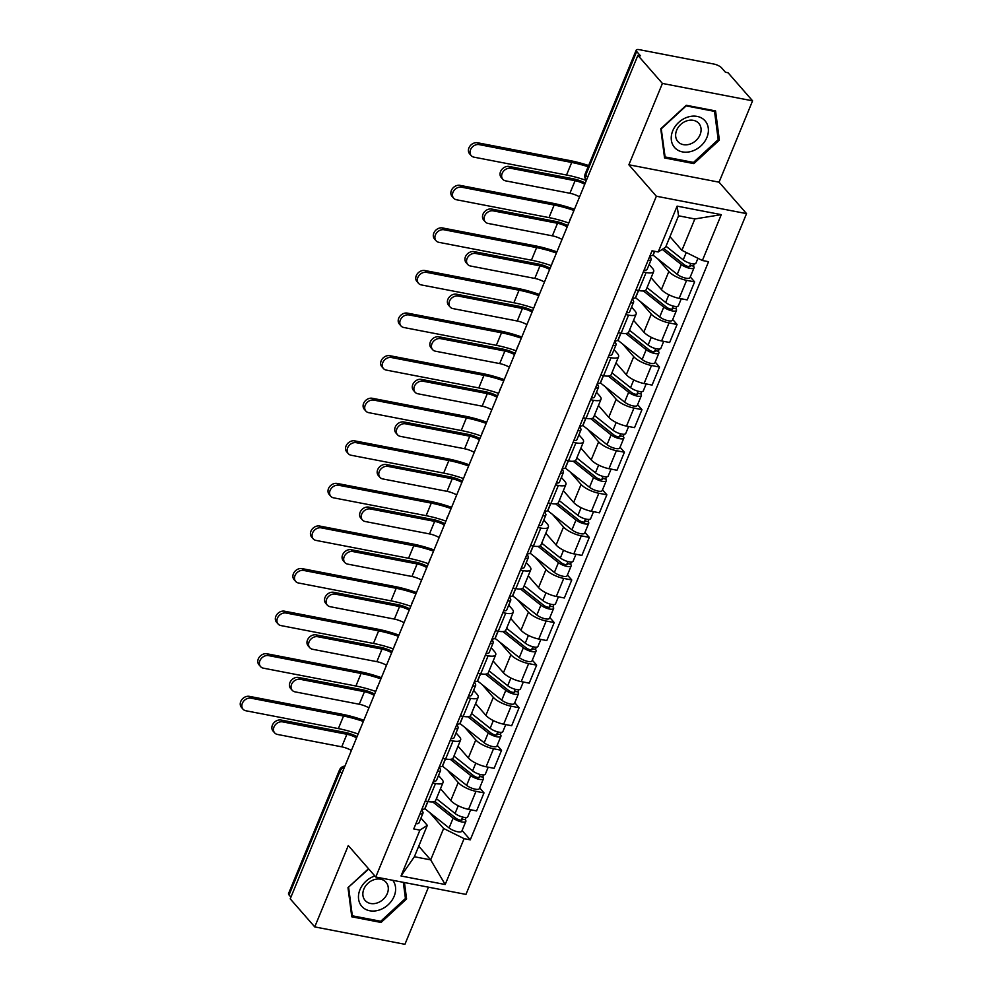 <?xml version="1.0" encoding="UTF-8"?>
<svg xmlns="http://www.w3.org/2000/svg" width="994" height="994" viewBox="0 0 994 994"><rect width="100%" height="100%" fill="white"/><g stroke="black" fill="none" stroke-linecap="round" stroke-linejoin="round"><path stroke-width="1.49" d="M752.582 100.829L662.414 83.434L637.887 55.366L290.223 898.849L314.75 926.905L348.285 845.559L375.769 877.019L465.95 894.401L746.544 213.623L719.06 182.175L752.582 100.829L728.068 72.761L725.434 72.251L721.619 67.878A6.225 1.976 22.4 0 0 713.891 64.051L639.49 49.7A6.225 1.976 22.4 0 0 636.197 50.147A6.225 1.976 22.4 0 0 636.694 51.502L585.727 175.155A6.225 4.97 138.9 0 0 586.298 180.274L586.373 180.361M314.75 926.905L404.931 944.3L428.476 887.182M662.414 83.434L628.879 164.78L656.363 196.228L375.769 877.019M637.887 55.366L640.509 55.875L636.694 51.502M290.931 897.147L289.043 894.985A6.225 1.976 -157.6 0 1 288.533 893.618L339.501 769.965A6.225 1.976 22.4 0 0 339.998 771.319L289.043 894.985M440.491 788.751L450.791 800.543A14.326 4.56 22.4 0 0 468.559 809.352L476.573 810.905L484.003 792.889L475.977 791.336A14.326 4.56 -157.6 0 1 458.222 782.526L447.213 769.928M435.496 783.533L428.066 801.549A14.326 4.56 22.4 0 0 435.645 800.518L443.063 782.502A14.326 4.56 -157.6 0 1 435.496 783.533L432.688 782.986M428.066 801.549L425.258 801.002M479.655 787.919L484.003 792.889M438.516 775.482L441.92 779.383A14.326 4.56 -157.6 0 1 443.063 782.502M458.048 746.171L468.348 757.95A14.326 4.56 22.4 0 0 486.103 766.772L494.13 768.325L501.548 750.308L493.533 748.755A14.326 4.56 -157.6 0 1 475.766 739.934L464.757 727.335M442.802 758.422L445.623 758.969A14.326 4.56 22.4 0 0 453.189 757.937L460.62 739.921A14.326 4.56 -157.6 0 1 453.04 740.952L450.232 740.406M497.211 745.326L501.548 750.308M456.072 732.901L459.464 736.79A14.326 4.56 -157.6 0 1 460.62 739.921M475.592 703.578L485.892 715.369A14.326 4.56 22.4 0 0 503.66 724.191L511.674 725.732L519.104 707.716L511.09 706.175A14.326 4.56 -157.6 0 1 493.322 697.353L482.314 684.754M460.359 715.842L463.167 716.376A14.326 4.56 22.4 0 0 470.746 715.357L478.176 697.341A14.326 4.56 -157.6 0 1 470.597 698.372L467.789 697.825M514.755 702.746L519.104 707.716M473.616 690.321L477.021 694.21A14.326 4.56 -157.6 0 1 478.176 697.341M493.148 660.998L503.449 672.789A14.326 4.56 22.4 0 0 521.216 681.611L529.23 683.151L536.661 665.135L528.634 663.594A14.326 4.56 -157.6 0 1 510.879 654.773L499.858 642.174M477.915 673.261L480.723 673.795A14.326 4.56 22.4 0 0 488.29 672.764L495.72 654.76A14.326 4.56 -157.6 0 1 488.141 655.779L485.333 655.245M532.312 660.165L536.661 665.135M491.173 647.74L494.577 651.629A14.326 4.56 -157.6 0 1 495.72 654.76M510.705 618.417L520.993 630.208A14.326 4.56 22.4 0 0 538.76 639.03L546.787 640.571L554.205 622.555L546.191 621.014A14.326 4.56 -157.6 0 1 528.423 612.192L517.414 599.593M495.459 630.668L498.267 631.215A14.326 4.56 22.4 0 0 505.847 630.184L513.277 612.167A14.326 4.56 -157.6 0 1 505.697 613.199L502.889 612.652M549.856 617.585L554.205 622.555M508.717 605.147L512.121 609.049A14.326 4.56 -157.6 0 1 513.277 612.167M528.249 575.837L538.549 587.616A14.326 4.56 22.4 0 0 556.317 596.437L564.331 597.99L571.761 579.974L563.735 578.421A14.326 4.56 -157.6 0 1 545.979 569.599L534.971 557M513.016 588.088L515.824 588.634A14.326 4.56 22.4 0 0 523.403 587.603L530.821 569.587A14.326 4.56 -157.6 0 1 523.254 570.618L520.434 570.071M567.412 575.004L571.761 579.974M526.273 562.567L529.678 566.456A14.326 4.56 -157.6 0 1 530.821 569.587M545.805 533.256L556.106 545.035A14.326 4.56 22.4 0 0 573.861 553.857L581.888 555.41L589.305 537.394L581.291 535.841A14.326 4.56 -157.6 0 1 563.523 527.019L552.515 514.42M530.56 545.507L533.38 546.054A14.326 4.56 22.4 0 0 540.947 545.023L548.377 527.006A14.326 4.56 -157.6 0 1 540.798 528.038L537.99 527.491M584.969 532.411L589.305 537.394M543.83 519.986L547.222 523.875A14.326 4.56 -157.6 0 1 548.377 527.006M563.349 490.663L573.65 502.455A14.326 4.56 22.4 0 0 591.418 511.276L599.432 512.817L606.862 494.801L598.848 493.26A14.326 4.56 -157.6 0 1 581.08 484.438L570.071 471.839M548.116 502.927L550.924 503.461A14.326 4.56 22.4 0 0 558.504 502.442L565.921 484.426A14.326 4.56 -157.6 0 1 558.355 485.445L555.547 484.91M602.513 489.831L606.862 494.801M561.374 477.406L564.778 481.295A14.326 4.56 -157.6 0 1 565.921 484.426M580.906 448.083L591.206 459.874A14.326 4.56 22.4 0 0 608.974 468.696L616.988 470.237L624.418 452.22L616.392 450.68A14.326 4.56 -157.6 0 1 598.636 441.858L587.616 429.259M565.673 460.346L568.481 460.881A14.326 4.56 22.4 0 0 576.048 459.849L583.478 441.833A14.326 4.56 -157.6 0 1 575.899 442.864L573.091 442.33M620.07 447.25L624.418 452.22M578.93 434.825L582.335 438.714A14.326 4.56 -157.6 0 1 583.478 441.833M598.45 405.502L608.75 417.294A14.326 4.56 22.4 0 0 626.518 426.103L634.532 427.656L641.962 409.64L633.948 408.087A14.326 4.56 -157.6 0 1 616.181 399.277L605.172 386.678M583.217 417.753L586.025 418.3A14.326 4.56 22.4 0 0 593.604 417.269L601.035 399.253A14.326 4.56 -157.6 0 1 593.455 400.284L590.647 399.737M637.614 404.67L641.962 409.64M596.475 392.232L599.879 396.134A14.326 4.56 -157.6 0 1 601.035 399.253M616.007 362.922L626.307 374.701A14.326 4.56 22.4 0 0 644.075 383.522L652.089 385.076L659.519 367.059L651.492 365.506A14.326 4.56 -157.6 0 1 633.737 356.684L622.729 344.086M600.774 375.173L603.582 375.72A14.326 4.56 22.4 0 0 611.161 374.688L618.579 356.672A14.326 4.56 -157.6 0 1 611.012 357.703L608.191 357.157M655.17 362.089L659.519 367.059M614.031 349.652L617.436 353.541A14.326 4.56 -157.6 0 1 618.579 356.672M633.563 320.341L643.864 332.12A14.326 4.56 22.4 0 0 661.619 340.942L669.645 342.495L677.063 324.479L669.049 322.926A14.326 4.56 -157.6 0 1 651.281 314.104L640.273 301.505M618.318 332.592L621.138 333.139A14.326 4.56 22.4 0 0 628.705 332.108L636.135 314.092A14.326 4.56 -157.6 0 1 628.556 315.123L625.748 314.576M672.727 319.496L677.063 324.479M631.588 307.071L634.98 310.96A14.326 4.56 -157.6 0 1 636.135 314.092M651.107 277.748L661.408 289.54A14.326 4.56 22.4 0 0 679.175 298.362L687.189 299.902L694.62 281.886L686.606 280.345A14.326 4.56 -157.6 0 1 668.838 271.524L657.829 258.925M635.874 290.012L638.682 290.546A14.326 4.56 22.4 0 0 646.262 289.527L653.679 271.511A14.326 4.56 -157.6 0 1 646.112 272.53L643.304 271.996M690.271 276.916L694.62 281.886M649.132 264.491L652.536 268.38A14.326 4.56 -157.6 0 1 653.679 271.511M418.735 846.192L430.688 859.885L443.622 828.487L429.656 812.508M420.959 818.062L427.321 825.343L414.386 856.741L430.688 859.885L445.188 884.511L401.017 875.987L419.915 830.127L427.321 825.343M669.968 236.659L681.921 250.339L694.856 218.953L678.554 215.81L665.62 247.195L658.214 251.979L652.039 250.799L413.74 828.946L419.915 830.127M658.214 251.979L677.113 206.131L721.284 214.642L702.385 260.503L681.921 250.339M443.622 828.487L464.086 838.65L470.274 839.843L708.56 261.695L702.385 260.503M464.086 838.65L445.188 884.511M746.544 213.623L656.363 196.228M368.513 868.719L347.987 887.642L351.777 916.816L381.075 922.457L406.583 898.949L404.446 882.548M719.06 182.175L628.879 164.78M686.27 105.277L660.761 128.798L664.551 157.959L693.849 163.612L719.358 140.092L715.568 110.93L686.27 105.277M462.098 830.499L470.274 839.843M401.017 875.987L414.386 856.741M694.856 218.953L721.284 214.642M678.554 215.81L677.113 206.131M405.291 897.47L406.583 898.949M379.894 921.115L381.075 922.457M718.066 138.613L719.358 140.092M692.669 162.258L693.849 163.612M274.642 732.876L273.039 731.037A7.157 5.728 -41.1 0 1 273.338 723.483A7.157 5.728 -41.1 0 1 281.029 720.041L282.631 721.88A7.157 5.728 138.9 0 0 274.94 725.309A7.157 5.728 138.9 0 0 274.642 732.876A7.157 5.728 138.9 0 0 277.45 734.442L341.737 746.829A11.679 3.715 -157.6 0 1 351.404 750.433M427.793 801.499L424.923 808.47A7.79 2.473 -157.6 0 1 421.878 809.191M421.791 809.402L422.959 812.297A7.79 2.473 -157.6 0 1 423.009 813.104A7.79 2.473 -157.6 0 1 419.965 813.837M423.009 813.104L418.959 822.933A7.79 2.473 -157.6 0 1 415.914 823.653M282.631 721.88L346.906 734.28A11.679 3.715 -157.6 0 1 356.573 737.871M357.094 736.629A15.73 4.995 22.4 0 0 345.303 732.441L281.029 720.041M243.008 709.182L241.418 707.343A7.157 5.728 -41.1 0 1 241.704 699.788A7.157 5.728 -41.1 0 1 249.395 696.359L250.997 698.186A7.157 5.728 138.9 0 0 243.306 701.615A7.157 5.728 138.9 0 0 243.008 709.182A7.157 5.728 138.9 0 0 245.816 710.747L338.37 728.59A56.049 17.817 -157.6 0 1 358.163 734.019M434.788 801.4L456.01 818.261A3.74 1.193 22.4 0 0 459.65 819.988A3.74 1.193 22.4 0 0 462.123 819.826A3.74 1.193 22.4 0 0 461.825 819.019L465.242 819.677A7.79 2.473 22.4 0 1 465.863 821.367L461.812 831.195A7.79 2.473 22.4 0 1 456.668 831.531A7.79 2.473 22.4 0 1 449.089 827.94L424.947 808.768A18.687 5.939 22.4 0 1 424.811 808.656M432.75 801.922L453.14 818.112A7.79 2.473 22.4 0 0 460.719 821.703A7.79 2.473 22.4 0 0 465.863 821.367M462.632 817.056L461.34 820.199M436.403 798.667L455.053 813.465A7.79 2.473 22.4 0 0 462.632 817.056A7.79 2.473 22.4 0 0 467.776 816.733L470.647 809.762M466.136 817.503L465.242 819.677M363.841 720.252A60.1 19.11 22.4 0 0 341.936 714.201L249.395 696.359M250.997 698.186L343.539 716.04A56.049 17.817 -157.6 0 1 363.344 721.458M292.199 690.283L290.596 688.457A7.157 5.728 -41.1 0 1 290.882 680.89A7.157 5.728 -41.1 0 1 298.573 677.461L300.176 679.3A7.157 5.728 138.9 0 0 292.484 682.729A7.157 5.728 138.9 0 0 292.199 690.283A7.157 5.728 138.9 0 0 295.007 691.849L359.281 704.249A11.679 3.715 -157.6 0 1 368.948 707.852M445.349 758.907L442.479 765.889A7.79 2.473 -157.6 0 1 439.435 766.61M439.348 766.821L440.516 769.704A7.79 2.473 -157.6 0 1 440.566 770.524A7.79 2.473 -157.6 0 1 437.522 771.245M440.566 770.524L436.515 780.352A7.79 2.473 -157.6 0 1 433.471 781.073M300.176 679.3L364.463 691.687A11.679 3.715 -157.6 0 1 374.129 695.291M374.639 694.048A15.73 4.995 22.4 0 0 362.86 689.861L298.573 677.461M309.755 647.703L308.152 645.876A7.157 5.728 -41.1 0 1 308.438 638.31A7.157 5.728 -41.1 0 1 316.129 634.88L317.732 636.719A7.157 5.728 138.9 0 0 310.041 640.148A7.157 5.728 138.9 0 0 309.755 647.703A7.157 5.728 138.9 0 0 312.551 649.268L376.838 661.669A11.679 3.715 -157.6 0 1 386.504 665.259M462.893 716.326L460.023 723.297A7.79 2.473 -157.6 0 1 456.991 724.03M456.892 724.241L458.072 727.123A7.79 2.473 -157.6 0 1 458.11 727.943A7.79 2.473 -157.6 0 1 455.078 728.664M458.11 727.943L454.059 737.772A7.79 2.473 -157.6 0 1 451.027 738.492M317.732 636.719L382.019 649.107A11.679 3.715 -157.6 0 1 391.673 652.71M392.195 651.455A15.73 4.995 22.4 0 0 380.416 647.28L316.129 634.88M374.862 875.987A20.24 16.165 138.9 0 0 374.825 876A20.24 16.165 138.9 0 0 358.586 899.023A20.24 16.165 138.9 0 0 379.248 910.032A20.24 16.165 138.9 0 0 392.767 880.299M377.086 902.987A13.854 11.071 138.9 0 0 386.007 882.225A13.854 11.071 138.9 0 0 374.067 879.69A13.854 11.071 138.9 0 0 365.146 900.465A13.854 11.071 138.9 0 0 377.086 902.987M348.409 887.257L368.762 868.992M403.315 882.324L405.428 898.489L380.714 921.276L352.323 915.797L348.646 887.543M351.528 914.89L352.323 915.797M692.023 151.175A20.24 16.165 138.9 0 0 708.275 128.139A20.24 16.165 138.9 0 0 687.599 117.143A20.24 16.165 138.9 0 0 671.36 140.179A20.24 16.165 138.9 0 0 692.023 151.175M689.873 144.142A13.854 11.071 138.9 0 0 698.794 123.368A13.854 11.071 138.9 0 0 686.842 120.846A13.854 11.071 138.9 0 0 677.92 141.608A13.854 11.071 138.9 0 0 689.873 144.142M661.432 128.686L686.133 105.898L714.524 111.378L718.202 139.632L693.489 162.42L665.098 156.94L661.184 128.4M713.841 110.595L714.524 111.378M664.303 156.033L665.098 156.94M260.565 666.601L258.962 664.762A7.157 5.728 -41.1 0 1 259.248 657.208A7.157 5.728 -41.1 0 1 266.939 653.779L268.542 655.605A7.157 5.728 138.9 0 0 260.85 659.034A7.157 5.728 138.9 0 0 260.565 666.601A7.157 5.728 138.9 0 0 263.373 668.167L355.914 686.009A56.049 17.817 -157.6 0 1 375.72 691.439M452.332 758.82L473.566 775.68A3.74 1.193 22.4 0 0 477.207 777.407A3.74 1.193 22.4 0 0 479.68 777.246A3.74 1.193 22.4 0 0 479.369 776.426L482.786 777.097A7.79 2.473 22.4 0 1 483.419 778.787L479.369 788.615A7.79 2.473 22.4 0 1 474.225 788.95A7.79 2.473 22.4 0 1 466.633 785.359L442.504 766.188A18.687 5.939 22.4 0 1 442.367 766.076M450.307 759.329L470.684 775.531A7.79 2.473 22.4 0 0 478.276 779.122A7.79 2.473 22.4 0 0 483.419 778.787M480.177 774.475L478.884 777.619M453.96 756.074L472.597 770.884A7.79 2.473 22.4 0 0 480.189 774.475A7.79 2.473 22.4 0 0 485.333 774.152L488.203 767.182M483.693 774.91L482.786 777.097M381.385 677.672A60.1 19.11 22.4 0 0 359.493 671.621L266.939 653.779M268.542 655.605L361.095 673.46A56.049 17.817 -157.6 0 1 380.888 678.877M278.121 624.021L276.518 622.182A7.157 5.728 -41.1 0 1 276.804 614.615A7.157 5.728 -41.1 0 1 284.495 611.186L286.098 613.025A7.157 5.728 138.9 0 0 278.407 616.454A7.157 5.728 138.9 0 0 278.121 624.021A7.157 5.728 138.9 0 0 280.917 625.574L373.471 643.429A56.049 17.817 -157.6 0 1 393.264 648.858M469.889 716.239L491.111 733.1A3.74 1.193 22.4 0 0 494.751 734.827A3.74 1.193 22.4 0 0 497.224 734.665A3.74 1.193 22.4 0 0 496.925 733.845L500.342 734.504A7.79 2.473 22.4 0 1 500.964 736.206L496.913 746.034A7.79 2.473 22.4 0 1 491.781 746.357A7.79 2.473 22.4 0 1 484.19 742.766L460.06 723.607A18.687 5.939 22.4 0 1 459.911 723.495M467.851 716.749L488.24 732.951A7.79 2.473 22.4 0 0 495.832 736.529A7.79 2.473 22.4 0 0 500.964 736.206M497.733 731.895L496.441 735.026M471.504 713.493L490.154 728.304A7.79 2.473 22.4 0 0 497.733 731.895A7.79 2.473 22.4 0 0 502.877 731.572L505.76 724.589M501.237 732.329L500.342 734.504M398.942 635.091A60.1 19.11 22.4 0 0 377.037 629.04L284.495 611.186M286.098 613.025L378.639 630.867A56.049 17.817 -157.6 0 1 398.445 636.297M327.299 605.122L325.697 603.283A7.157 5.728 -41.1 0 1 325.995 595.729A7.157 5.728 -41.1 0 1 333.673 592.3L335.276 594.126A7.157 5.728 138.9 0 0 327.585 597.556A7.157 5.728 138.9 0 0 327.299 605.122A7.157 5.728 138.9 0 0 330.107 606.688L394.394 619.088A11.679 3.715 -157.6 0 1 404.049 622.679M480.45 673.746L477.58 680.716A7.79 2.473 -157.6 0 1 474.536 681.437M474.449 681.66L475.617 684.543A7.79 2.473 -157.6 0 1 475.666 685.363A7.79 2.473 -157.6 0 1 472.622 686.084M475.666 685.363L471.616 695.191A7.79 2.473 -157.6 0 1 468.572 695.912M335.276 594.126L399.563 606.526A11.679 3.715 -157.6 0 1 409.23 610.13M409.739 608.875A15.73 4.995 22.4 0 0 397.96 604.687L333.673 592.3M344.856 562.542L343.253 560.703A7.157 5.728 -41.1 0 1 343.539 553.149A7.157 5.728 -41.1 0 1 351.23 549.719L352.833 551.546A7.157 5.728 138.9 0 0 345.142 554.975A7.157 5.728 138.9 0 0 344.856 562.542A7.157 5.728 138.9 0 0 347.651 564.107L411.938 576.495A11.679 3.715 -157.6 0 1 421.605 580.098M498.006 631.165L495.124 638.136A7.79 2.473 -157.6 0 1 492.092 638.856M492.005 639.067L493.173 641.962A7.79 2.473 -157.6 0 1 493.21 642.77A7.79 2.473 -157.6 0 1 490.179 643.503M493.21 642.77L489.16 652.598A7.79 2.473 -157.6 0 1 486.128 653.331M352.833 551.546L417.12 563.946A11.679 3.715 -157.6 0 1 426.786 567.537M427.296 566.294A15.73 4.995 22.4 0 0 415.517 562.107L351.23 549.719M362.4 519.949L360.797 518.122A7.157 5.728 -41.1 0 1 361.095 510.556A7.157 5.728 -41.1 0 1 368.786 507.126L370.389 508.965A7.157 5.728 138.9 0 0 362.698 512.395A7.157 5.728 138.9 0 0 362.4 519.949A7.157 5.728 138.9 0 0 365.208 521.515L429.495 533.915A11.679 3.715 -157.6 0 1 439.162 537.518M515.551 588.585L512.68 595.555A7.79 2.473 -157.6 0 1 509.636 596.276M509.549 596.487L510.717 599.382A7.79 2.473 -157.6 0 1 510.767 600.19A7.79 2.473 -157.6 0 1 507.723 600.91M510.767 600.19L506.716 610.018A7.79 2.473 -157.6 0 1 503.672 610.738M370.389 508.965L434.664 521.365A11.679 3.715 -157.6 0 1 444.33 524.956M444.852 523.714A15.73 4.995 22.4 0 0 433.061 519.527L368.786 507.126M295.665 581.428L294.062 579.601A7.157 5.728 -41.1 0 1 294.361 572.035A7.157 5.728 -41.1 0 1 302.052 568.605L303.655 570.444A7.157 5.728 138.9 0 0 295.963 573.873A7.157 5.728 138.9 0 0 295.665 581.428A7.157 5.728 138.9 0 0 298.473 582.993L391.015 600.848A56.049 17.817 -157.6 0 1 410.82 606.265M487.433 673.646L508.667 690.519A3.74 1.193 22.4 0 0 512.308 692.234A3.74 1.193 22.4 0 0 514.78 692.085A3.74 1.193 22.4 0 0 514.482 691.265L517.899 691.923A7.79 2.473 22.4 0 1 518.52 693.626L514.47 703.454A7.79 2.473 22.4 0 1 509.326 703.777A7.79 2.473 22.4 0 1 501.746 700.186L477.605 681.014A18.687 5.939 22.4 0 1 477.468 680.902M485.407 674.168L505.797 690.358A7.79 2.473 22.4 0 0 513.376 693.949A7.79 2.473 22.4 0 0 518.52 693.626M515.277 689.314L513.985 692.445M489.06 670.913L507.698 685.723A7.79 2.473 22.4 0 0 515.29 689.314A7.79 2.473 22.4 0 0 520.434 688.979L523.304 682.008M518.793 689.749L517.899 691.923M416.486 592.511A60.1 19.11 22.4 0 0 394.593 586.46L302.052 568.605M303.655 570.444L396.196 588.286A56.049 17.817 -157.6 0 1 415.989 593.716M313.222 538.847L311.619 537.021A7.157 5.728 -41.1 0 1 311.905 529.454A7.157 5.728 -41.1 0 1 319.596 526.025L321.199 527.851A7.157 5.728 138.9 0 0 313.508 531.293A7.157 5.728 138.9 0 0 313.222 538.847A7.157 5.728 138.9 0 0 316.03 540.413L408.571 558.255A56.049 17.817 -157.6 0 1 428.364 563.685M504.989 631.066L526.224 647.926A3.74 1.193 22.4 0 0 529.864 649.654A3.74 1.193 22.4 0 0 532.324 649.492A3.74 1.193 22.4 0 0 532.026 648.684L535.443 649.343A7.79 2.473 22.4 0 1 536.077 651.045L532.026 660.873A7.79 2.473 22.4 0 1 526.882 661.196A7.79 2.473 22.4 0 1 519.29 657.606L495.161 638.434A18.687 5.939 22.4 0 1 495.024 638.322M502.952 631.588L523.341 647.777A7.79 2.473 22.4 0 0 530.933 651.368A7.79 2.473 22.4 0 0 536.077 651.045M532.834 646.721L531.542 649.865M506.617 628.332L525.254 643.143A7.79 2.473 22.4 0 0 532.846 646.734A7.79 2.473 22.4 0 0 537.978 646.398L540.86 639.428M536.338 647.169L535.443 649.343M434.043 549.918A60.1 19.11 22.4 0 0 412.15 543.867L319.596 526.025M321.199 527.851L413.752 545.706A56.049 17.817 -157.6 0 1 433.546 551.136M330.766 496.267L329.176 494.428A7.157 5.728 -41.1 0 1 329.461 486.874A7.157 5.728 -41.1 0 1 337.152 483.444L338.755 485.271A7.157 5.728 138.9 0 0 331.064 488.7A7.157 5.728 138.9 0 0 330.766 496.267A7.157 5.728 138.9 0 0 333.574 497.832L426.128 515.675A56.049 17.817 -157.6 0 1 445.921 521.104M522.546 588.485L543.768 605.346A3.74 1.193 22.4 0 0 547.408 607.073A3.74 1.193 22.4 0 0 549.881 606.912A3.74 1.193 22.4 0 0 549.583 606.104L552.999 606.762A7.79 2.473 22.4 0 1 553.621 608.452L549.57 618.28A7.79 2.473 22.4 0 1 544.426 618.616A7.79 2.473 22.4 0 1 536.847 615.025L512.705 595.853A18.687 5.939 22.4 0 1 512.569 595.741M520.508 589.007L540.898 605.197A7.79 2.473 22.4 0 0 548.477 608.788A7.79 2.473 22.4 0 0 553.621 608.452M550.39 604.141L549.098 607.284M524.161 585.752L542.811 600.55A7.79 2.473 22.4 0 0 550.39 604.141A7.79 2.473 22.4 0 0 555.534 603.818L558.404 596.847M553.894 604.588L552.999 606.762M451.599 507.338A60.1 19.11 22.4 0 0 429.694 501.287L337.152 483.444M338.755 485.271L431.297 503.126A56.049 17.817 -157.6 0 1 451.102 508.543M379.957 477.368L378.354 475.542A7.157 5.728 -41.1 0 1 378.639 467.975A7.157 5.728 -41.1 0 1 386.331 464.546L387.933 466.385A7.157 5.728 138.9 0 0 380.242 469.814A7.157 5.728 138.9 0 0 379.957 477.368A7.157 5.728 138.9 0 0 382.765 478.934L447.039 491.334A11.679 3.715 -157.6 0 1 456.706 494.937M533.107 545.992L530.237 552.975A7.79 2.473 -157.6 0 1 527.193 553.695M527.106 553.906L528.274 556.789A7.79 2.473 -157.6 0 1 528.323 557.609A7.79 2.473 -157.6 0 1 525.279 558.33M528.323 557.609L524.273 567.437A7.79 2.473 -157.6 0 1 521.229 568.158M387.933 466.385L452.22 478.773A11.679 3.715 -157.6 0 1 461.887 482.376M462.396 481.133A15.73 4.995 22.4 0 0 450.617 476.946L386.331 464.546M348.322 453.686L346.72 451.848A7.157 5.728 -41.1 0 1 347.005 444.293A7.157 5.728 -41.1 0 1 354.696 440.864L356.299 442.69A7.157 5.728 138.9 0 0 348.608 446.12A7.157 5.728 138.9 0 0 348.322 453.686A7.157 5.728 138.9 0 0 351.13 455.252L443.672 473.094A56.049 17.817 -157.6 0 1 463.477 478.524M540.09 545.905L561.324 562.766A3.74 1.193 22.4 0 0 564.965 564.493A3.74 1.193 22.4 0 0 567.425 564.331A3.74 1.193 22.4 0 0 567.127 563.511L570.544 564.17A7.79 2.473 22.4 0 1 571.177 565.872L567.127 575.7A7.79 2.473 22.4 0 1 561.983 576.023A7.79 2.473 22.4 0 1 554.391 572.445L530.262 553.273A18.687 5.939 22.4 0 1 530.125 553.161M538.065 546.414L558.442 562.616A7.79 2.473 22.4 0 0 566.033 566.207A7.79 2.473 22.4 0 0 571.177 565.872M567.934 561.56L566.642 564.704M541.718 543.159L560.355 557.969A7.79 2.473 22.4 0 0 567.947 561.56A7.79 2.473 22.4 0 0 573.091 561.237L575.961 554.267M571.451 561.995L570.544 564.17M469.143 464.757A60.1 19.11 22.4 0 0 447.25 458.706L354.696 440.864M356.299 442.69L448.853 460.533A56.049 17.817 -157.6 0 1 468.646 465.962M397.501 434.788L395.91 432.962A7.157 5.728 -41.1 0 1 396.196 425.395A7.157 5.728 -41.1 0 1 403.887 421.965L405.49 423.792A7.157 5.728 138.9 0 0 397.799 427.234A7.157 5.728 138.9 0 0 397.501 434.788A7.157 5.728 138.9 0 0 400.309 436.354L464.596 448.754A11.679 3.715 -157.6 0 1 474.262 452.345M550.651 503.411L547.781 510.382A7.79 2.473 -157.6 0 1 544.749 511.115M544.65 511.326L545.83 514.209A7.79 2.473 -157.6 0 1 545.868 515.029A7.79 2.473 -157.6 0 1 542.836 515.749M545.868 515.029L541.817 524.857A7.79 2.473 -157.6 0 1 538.785 525.577M405.49 423.792L469.764 436.192A11.679 3.715 -157.6 0 1 479.431 439.795M479.953 438.54A15.73 4.995 22.4 0 0 468.174 434.366L403.887 421.965M365.879 411.094L364.276 409.267A7.157 5.728 -41.1 0 1 364.562 401.7A7.157 5.728 -41.1 0 1 372.253 398.271L373.856 400.11A7.157 5.728 138.9 0 0 366.165 403.539A7.157 5.728 138.9 0 0 365.879 411.094A7.157 5.728 138.9 0 0 368.675 412.659L461.228 430.514A56.049 17.817 -157.6 0 1 481.021 435.931M557.646 503.324L578.868 520.185A3.74 1.193 22.4 0 0 582.509 521.912A3.74 1.193 22.4 0 0 584.981 521.751A3.74 1.193 22.4 0 0 584.683 520.931L588.1 521.589A7.79 2.473 22.4 0 1 588.721 523.291L584.671 533.119A7.79 2.473 22.4 0 1 579.539 533.443A7.79 2.473 22.4 0 1 571.948 529.852L547.818 510.692A18.687 5.939 22.4 0 1 547.669 510.568M555.609 503.834L575.998 520.024A7.79 2.473 22.4 0 0 583.577 523.614A7.79 2.473 22.4 0 0 588.721 523.291M585.491 518.98L584.199 522.111M559.262 500.578L577.912 515.389A7.79 2.473 22.4 0 0 585.491 518.98A7.79 2.473 22.4 0 0 590.635 518.657L593.517 511.674M588.995 519.415L588.1 521.589M486.7 422.177A60.1 19.11 22.4 0 0 464.794 416.126L372.253 398.271M373.856 400.11L466.397 417.952A56.049 17.817 -157.6 0 1 486.203 423.382M415.057 392.208L413.454 390.369A7.157 5.728 -41.1 0 1 413.74 382.814A7.157 5.728 -41.1 0 1 421.431 379.385L423.034 381.211A7.157 5.728 138.9 0 0 415.343 384.641A7.157 5.728 138.9 0 0 415.057 392.208A7.157 5.728 138.9 0 0 417.865 393.773L482.152 406.173A11.679 3.715 -157.6 0 1 491.806 409.764M568.208 460.831L565.337 467.801A7.79 2.473 -157.6 0 1 562.293 468.522M562.206 468.746L563.374 471.628A7.79 2.473 -157.6 0 1 563.424 472.448A7.79 2.473 -157.6 0 1 560.38 473.169M563.424 472.448L559.373 482.276A7.79 2.473 -157.6 0 1 556.329 482.997M423.034 381.211L487.321 393.612A11.679 3.715 -157.6 0 1 496.988 397.215M497.497 395.96A15.73 4.995 22.4 0 0 485.718 391.773L421.431 379.385M383.423 368.513L381.82 366.687A7.157 5.728 -41.1 0 1 382.118 359.12A7.157 5.728 -41.1 0 1 389.81 355.69L391.412 357.529A7.157 5.728 138.9 0 0 383.721 360.959A7.157 5.728 138.9 0 0 383.423 368.513A7.157 5.728 138.9 0 0 386.231 370.079L478.773 387.933A56.049 17.817 -157.6 0 1 498.578 393.351M575.191 460.731L596.425 477.605A3.74 1.193 22.4 0 0 600.065 479.319A3.74 1.193 22.4 0 0 602.538 479.17A3.74 1.193 22.4 0 0 602.24 478.35L605.657 479.009A7.79 2.473 22.4 0 1 606.278 480.711L602.227 490.539A7.79 2.473 22.4 0 1 597.083 490.862A7.79 2.473 22.4 0 1 589.504 487.271L565.362 468.099A18.687 5.939 22.4 0 1 565.226 467.988M573.165 461.253L593.555 477.443A7.79 2.473 22.4 0 0 601.134 481.034A7.79 2.473 22.4 0 0 606.278 480.711M603.035 476.399L601.743 479.53M576.818 457.998L595.456 472.809A7.79 2.473 22.4 0 0 603.047 476.399A7.79 2.473 22.4 0 0 608.191 476.064L611.062 469.093M606.551 476.834L605.657 479.009M504.244 379.596A60.1 19.11 22.4 0 0 482.351 373.545L389.81 355.69M391.412 357.529L483.954 375.372A56.049 17.817 -157.6 0 1 503.747 380.801M432.614 349.627L431.011 347.788A7.157 5.728 -41.1 0 1 431.297 340.234A7.157 5.728 -41.1 0 1 438.988 336.792L440.591 338.631A7.157 5.728 138.9 0 0 432.899 342.06A7.157 5.728 138.9 0 0 432.614 349.627A7.157 5.728 138.9 0 0 435.409 351.193L499.696 363.58A11.679 3.715 -157.6 0 1 509.363 367.184M585.764 418.25L582.882 425.221A7.79 2.473 -157.6 0 1 579.85 425.941M579.763 426.153L580.931 429.048A7.79 2.473 -157.6 0 1 580.968 429.855A7.79 2.473 -157.6 0 1 577.936 430.588M580.968 429.855L576.918 439.683A7.79 2.473 -157.6 0 1 573.886 440.417M440.591 338.631L504.877 351.031A11.679 3.715 -157.6 0 1 514.544 354.622M515.054 353.379A15.73 4.995 22.4 0 0 503.275 349.192L438.988 336.792M400.98 325.933L399.377 324.094A7.157 5.728 -41.1 0 1 399.663 316.539A7.157 5.728 -41.1 0 1 407.354 313.11L408.956 314.936A7.157 5.728 138.9 0 0 401.265 318.378A7.157 5.728 138.9 0 0 400.98 325.933A7.157 5.728 138.9 0 0 403.788 327.498L496.329 345.34A56.049 17.817 -157.6 0 1 516.122 350.77M592.747 418.151L613.981 435.012A3.74 1.193 22.4 0 0 617.622 436.739A3.74 1.193 22.4 0 0 620.082 436.577A3.74 1.193 22.4 0 0 619.784 435.77L623.201 436.428A7.79 2.473 22.4 0 1 623.822 438.13L619.784 447.946A7.79 2.473 22.4 0 1 614.64 448.282A7.79 2.473 22.4 0 1 607.048 444.691L582.919 425.519A18.687 5.939 22.4 0 1 582.77 425.407M590.709 418.673L611.099 434.863A7.79 2.473 22.4 0 0 618.69 438.453A7.79 2.473 22.4 0 0 623.822 438.13M620.591 433.806L619.299 436.95M594.375 415.417L613.012 430.228A7.79 2.473 22.4 0 0 620.604 433.806A7.79 2.473 22.4 0 0 625.735 433.483L628.618 426.513M624.095 434.254L623.201 436.428M521.8 337.003A60.1 19.11 22.4 0 0 499.907 330.952L407.354 313.11M408.956 314.936L501.51 332.791A56.049 17.817 -157.6 0 1 521.303 338.208M450.158 307.034L448.555 305.208A7.157 5.728 -41.1 0 1 448.853 297.641A7.157 5.728 -41.1 0 1 456.544 294.212L458.147 296.05A7.157 5.728 138.9 0 0 450.456 299.48A7.157 5.728 138.9 0 0 450.158 307.034A7.157 5.728 138.9 0 0 452.966 308.6L517.253 321A11.679 3.715 -157.6 0 1 526.919 324.603M603.308 375.67L600.438 382.64A7.79 2.473 -157.6 0 1 597.394 383.361M597.307 383.572L598.475 386.467A7.79 2.473 -157.6 0 1 598.525 387.275A7.79 2.473 -157.6 0 1 595.481 387.995M598.525 387.275L594.474 397.103A7.79 2.473 -157.6 0 1 591.43 397.824M458.147 296.05L522.422 308.451A11.679 3.715 -157.6 0 1 532.088 312.041M532.61 310.799A15.73 4.995 22.4 0 0 520.819 306.612L456.544 294.212M418.524 283.352L416.921 281.513A7.157 5.728 -41.1 0 1 417.219 273.959A7.157 5.728 -41.1 0 1 424.91 270.53L426.513 272.356A7.157 5.728 138.9 0 0 418.822 275.785A7.157 5.728 138.9 0 0 418.524 283.352A7.157 5.728 138.9 0 0 421.332 284.918L513.886 302.76A56.049 17.817 -157.6 0 1 533.679 308.19M610.304 375.57L631.525 392.431A3.74 1.193 22.4 0 0 635.166 394.158A3.74 1.193 22.4 0 0 637.639 393.997A3.74 1.193 22.4 0 0 637.34 393.189L640.757 393.848A7.79 2.473 22.4 0 1 641.379 395.537L637.328 405.366A7.79 2.473 22.4 0 1 632.184 405.701A7.79 2.473 22.4 0 1 624.605 402.11L600.463 382.938A18.687 5.939 22.4 0 1 600.326 382.827M608.266 376.092L628.655 392.282A7.79 2.473 22.4 0 0 636.235 395.873A7.79 2.473 22.4 0 0 641.379 395.537M638.148 391.226L636.843 394.369M611.919 372.837L630.569 387.635A7.79 2.473 22.4 0 0 638.148 391.226A7.79 2.473 22.4 0 0 643.292 390.903L646.162 383.933M641.652 391.661L640.757 393.848M539.357 294.423A60.1 19.11 22.4 0 0 517.452 288.372L424.91 270.53M426.513 272.356L519.054 290.211A56.049 17.817 -157.6 0 1 538.86 295.628M467.714 264.454L466.111 262.627A7.157 5.728 -41.1 0 1 466.397 255.06A7.157 5.728 -41.1 0 1 474.088 251.631L475.691 253.47A7.157 5.728 138.9 0 0 468 256.899A7.157 5.728 138.9 0 0 467.714 264.454A7.157 5.728 138.9 0 0 470.522 266.019L534.797 278.419A11.679 3.715 -157.6 0 1 544.463 282.01M620.865 333.077L617.982 340.06A7.79 2.473 -157.6 0 1 614.951 340.78M614.864 340.992L616.031 343.874A7.79 2.473 -157.6 0 1 616.081 344.694A7.79 2.473 -157.6 0 1 613.037 345.415M616.081 344.694L612.031 354.523A7.79 2.473 -157.6 0 1 608.987 355.243M475.691 253.47L539.978 265.858A11.679 3.715 -157.6 0 1 549.645 269.461M550.154 268.218A15.73 4.995 22.4 0 0 538.375 264.031L474.088 251.631M436.08 240.772L434.477 238.933A7.157 5.728 -41.1 0 1 434.763 231.378A7.157 5.728 -41.1 0 1 442.454 227.937L444.057 229.776A7.157 5.728 138.9 0 0 436.366 233.205A7.157 5.728 138.9 0 0 436.08 240.772A7.157 5.728 138.9 0 0 438.888 242.337L531.43 260.18A56.049 17.817 -157.6 0 1 551.235 265.609M627.848 332.99L649.082 349.851A3.74 1.193 22.4 0 0 652.723 351.578A3.74 1.193 22.4 0 0 655.183 351.416A3.74 1.193 22.4 0 0 654.884 350.596L658.301 351.255A7.79 2.473 22.4 0 1 658.935 352.957L654.884 362.785A7.79 2.473 22.4 0 1 649.741 363.108A7.79 2.473 22.4 0 1 642.149 359.53L618.019 340.358A18.687 5.939 22.4 0 1 617.883 340.246M625.822 333.499L646.199 349.702A7.79 2.473 22.4 0 0 653.791 353.292A7.79 2.473 22.4 0 0 658.935 352.957M655.692 348.646L654.4 351.789M629.475 330.244L648.113 345.055A7.79 2.473 22.4 0 0 655.705 348.646A7.79 2.473 22.4 0 0 660.848 348.322L663.719 341.352M659.208 349.08L658.301 351.255M556.901 251.842A60.1 19.11 22.4 0 0 535.008 245.791L442.454 227.937M444.057 229.776L536.611 247.618A56.049 17.817 -157.6 0 1 556.404 253.048M485.258 221.873L483.668 220.034A7.157 5.728 -41.1 0 1 483.954 212.48A7.157 5.728 -41.1 0 1 491.645 209.051L493.248 210.877A7.157 5.728 138.9 0 0 485.557 214.319A7.157 5.728 138.9 0 0 485.258 221.873A7.157 5.728 138.9 0 0 488.066 223.439L552.353 235.839A11.679 3.715 -157.6 0 1 562.02 239.43M638.409 290.497L635.539 297.467A7.79 2.473 -157.6 0 1 632.495 298.2M632.408 298.411L633.576 301.294A7.79 2.473 -157.6 0 1 633.625 302.114A7.79 2.473 -157.6 0 1 630.594 302.835M633.625 302.114L629.575 311.942A7.79 2.473 -157.6 0 1 626.543 312.663M493.248 210.877L557.522 223.277A11.679 3.715 -157.6 0 1 567.189 226.88M567.711 225.626A15.73 4.995 22.4 0 0 555.932 221.451L491.645 209.051M453.637 198.179L452.034 196.352A7.157 5.728 -41.1 0 1 452.32 188.785A7.157 5.728 -41.1 0 1 460.011 185.356L461.614 187.195A7.157 5.728 138.9 0 0 453.923 190.624A7.157 5.728 138.9 0 0 453.637 198.179A7.157 5.728 138.9 0 0 456.432 199.744L548.986 217.599A56.049 17.817 -157.6 0 1 568.779 223.016M645.404 290.41L666.626 307.27A3.74 1.193 22.4 0 0 670.267 308.985A3.74 1.193 22.4 0 0 672.739 308.836A3.74 1.193 22.4 0 0 672.441 308.016L675.858 308.674A7.79 2.473 22.4 0 1 676.479 310.377L672.429 320.205A7.79 2.473 22.4 0 1 667.285 320.528A7.79 2.473 22.4 0 1 659.705 316.937L635.576 297.765A18.687 5.939 22.4 0 1 635.427 297.653M643.366 290.919L663.756 307.109A7.79 2.473 22.4 0 0 671.335 310.7A7.79 2.473 22.4 0 0 676.479 310.377M673.249 306.065L671.956 309.196M647.019 287.664L665.669 302.474A7.79 2.473 22.4 0 0 673.249 306.065A7.79 2.473 22.4 0 0 678.393 305.73L681.263 298.759M676.752 306.5L675.858 308.674M574.457 209.262A60.1 19.11 22.4 0 0 552.552 203.211L460.011 185.356M461.614 187.195L554.155 205.037A56.049 17.817 -157.6 0 1 573.96 210.467M502.815 179.293L501.212 177.454A7.157 5.728 -41.1 0 1 501.498 169.899A7.157 5.728 -41.1 0 1 509.189 166.47L510.792 168.297A7.157 5.728 138.9 0 0 503.101 171.726A7.157 5.728 138.9 0 0 502.815 179.293A7.157 5.728 138.9 0 0 505.623 180.858L569.91 193.258A11.679 3.715 -157.6 0 1 579.564 196.849M654.574 251.283L653.095 254.886A7.79 2.473 -157.6 0 1 650.051 255.607M649.964 255.831L651.132 258.713A7.79 2.473 -157.6 0 1 651.182 259.533A7.79 2.473 -157.6 0 1 648.138 260.254M651.182 259.533L647.131 269.349A7.79 2.473 -157.6 0 1 644.087 270.082M510.792 168.297L575.079 180.697A11.679 3.715 -157.6 0 1 584.745 184.288M585.255 183.045A15.73 4.995 22.4 0 0 573.476 178.858L509.189 166.47M471.181 155.598L469.578 153.772A7.157 5.728 -41.1 0 1 469.876 146.205A7.157 5.728 -41.1 0 1 477.567 142.776L479.17 144.615A7.157 5.728 138.9 0 0 471.479 148.044A7.157 5.728 138.9 0 0 471.181 155.598A7.157 5.728 138.9 0 0 473.989 157.164L566.53 175.019A56.049 17.817 -157.6 0 1 586.336 180.436M663.719 248.425L684.183 264.69A3.74 1.193 22.4 0 0 687.823 266.404A3.74 1.193 22.4 0 0 690.296 266.255A3.74 1.193 22.4 0 0 689.985 265.435L693.414 266.094A7.79 2.473 22.4 0 1 694.036 267.796L689.985 277.624A7.79 2.473 22.4 0 1 684.841 277.947A7.79 2.473 22.4 0 1 677.249 274.356L653.12 255.185A18.687 5.939 22.4 0 1 652.983 255.073M662.24 249.382L681.3 264.528A7.79 2.473 22.4 0 0 688.892 268.119A7.79 2.473 22.4 0 0 694.036 267.796M690.793 263.485L689.501 266.616M666.017 246.226L683.213 259.894A7.79 2.473 22.4 0 0 690.805 263.485A7.79 2.473 22.4 0 0 695.949 263.149L697.95 258.303M694.309 263.919L693.414 266.094M588.634 165.526A60.1 19.11 22.4 0 0 570.109 160.618L477.567 142.776M479.17 144.615L571.712 162.457A56.049 17.817 -157.6 0 1 588.137 166.743M668.838 271.524L661.408 289.54M651.281 314.104L643.864 332.12M633.737 356.684L626.307 374.701M616.181 399.277L608.75 417.294M598.636 441.858L591.206 459.874M581.08 484.438L573.65 502.455M563.523 527.019L556.106 545.035M545.979 569.599L538.549 587.616M528.423 612.192L520.993 630.208M510.879 654.773L503.449 672.789M493.322 697.353L485.892 715.369M475.766 739.934L468.348 757.95M458.222 782.526L450.791 800.543M628.556 315.123L621.138 333.139M611.012 357.703L603.582 375.72M593.455 400.284L586.025 418.3M575.899 442.864L568.481 460.881M558.355 485.445L550.924 503.461M540.798 528.038L533.38 546.054M523.254 570.618L515.824 588.634M505.697 613.199L498.267 631.215M488.141 655.779L480.723 673.795M470.597 698.372L463.167 716.376M453.04 740.952L445.623 758.969M646.112 272.53L638.682 290.546M669.049 322.926L661.619 340.942M651.492 365.506L644.075 383.522M633.948 408.087L626.518 426.103M616.392 450.68L608.974 468.696M598.848 493.26L591.418 511.276M581.291 535.841L573.861 553.857M563.735 578.421L556.317 596.437M546.191 621.014L538.76 639.03M528.634 663.594L521.216 681.611M511.09 706.175L503.66 724.191M493.533 748.755L486.103 766.772M475.977 791.336L468.559 809.352M686.606 280.345L679.175 298.362M344.52 767.119A6.225 4.97 138.9 0 0 339.998 771.319L341.899 773.494M587.616 177.33L585.727 175.155A6.225 1.976 22.4 0 1 585.23 173.801A6.225 6.225 0 0 0 586.298 180.274M341.737 746.829L346.906 734.28M427.942 801.524L424.947 808.768M453.14 818.112L449.089 827.94M458.234 805.749L455.053 813.465M343.539 716.04L338.37 728.59M359.281 704.249L364.463 691.687M376.838 661.669L382.019 649.107M445.486 758.944L442.504 766.188M470.684 775.531L466.633 785.359M475.778 763.168L472.597 770.884M361.095 673.46L355.914 686.009M463.042 716.351L460.06 723.607M488.24 732.951L484.19 742.766M493.335 720.588L490.154 728.304M378.639 630.867L373.471 643.429M394.394 619.088L399.563 606.526M411.938 576.495L417.12 563.946M429.495 533.915L434.664 521.365M480.599 673.77L477.605 681.014M505.797 690.358L501.746 700.186M510.891 678.007L507.698 685.723M396.196 588.286L391.015 600.848M498.143 631.19L495.161 638.434M523.341 647.777L519.29 657.606M528.435 635.414L525.254 643.143M413.752 545.706L408.571 558.255M515.7 588.61L512.705 595.853M540.898 605.197L536.847 615.025M545.992 592.834L542.811 600.55M431.297 503.126L426.128 515.675M447.039 491.334L452.22 478.773M533.244 546.029L530.262 553.273M558.442 562.616L554.391 572.445M563.536 550.254L560.355 557.969M448.853 460.533L443.672 473.094M464.596 448.754L469.764 436.192M550.8 503.436L547.818 510.692M575.998 520.024L571.948 529.852M581.092 507.673L577.912 515.389M466.397 417.952L461.228 430.514M482.152 406.173L487.321 393.612M568.344 460.856L565.362 468.099M593.555 477.443L589.504 487.271M598.649 465.08L595.456 472.809M483.954 375.372L478.773 387.933M499.696 363.58L504.877 351.031M585.901 418.275L582.919 425.519M611.099 434.863L607.048 444.691M616.193 422.5L613.012 430.228M501.51 332.791L496.329 345.34M517.253 321L522.422 308.451M603.457 375.695L600.463 382.938M628.655 392.282L624.605 402.11M633.75 379.919L630.569 387.635M519.054 290.211L513.886 302.76M534.797 278.419L539.978 265.858M621.001 333.114L618.019 340.358M646.199 349.702L642.149 359.53M651.294 337.339L648.113 345.055M536.611 247.618L531.43 260.18M552.353 235.839L557.522 223.277M638.558 290.521L635.576 297.765M663.756 307.109L659.705 316.937M668.85 294.758L665.669 302.474M554.155 205.037L548.986 217.599M569.91 193.258L575.079 180.697M654.723 251.308L653.12 255.185M681.3 264.528L677.249 274.356M686.27 252.501L683.213 259.894M571.712 162.457L566.53 175.019M360.3 728.826A6.225 6.225 0 0 0 359.107 731.733M377.857 686.245A6.225 6.225 0 0 0 376.664 689.14M395.401 643.665A6.225 6.225 0 0 0 394.208 646.56M412.957 601.084A6.225 6.225 0 0 0 411.764 603.979M430.514 558.491A6.225 6.225 0 0 0 429.309 561.399M448.058 515.911A6.225 6.225 0 0 0 446.865 518.818M465.614 473.33A6.225 6.225 0 0 0 464.422 476.225M483.159 430.75A6.225 6.225 0 0 0 481.966 433.645M500.715 388.169A6.225 6.225 0 0 0 499.522 391.064M518.272 345.577A6.225 6.225 0 0 0 517.066 348.484M535.816 302.996A6.225 6.225 0 0 0 534.623 305.903M553.372 260.416A6.225 6.225 0 0 0 552.179 263.311M570.916 217.835A6.225 6.225 0 0 0 569.724 220.73M585.23 173.801L636.197 50.147M344.93 766.113A6.225 6.225 0 0 0 339.501 769.965"/></g></svg>

